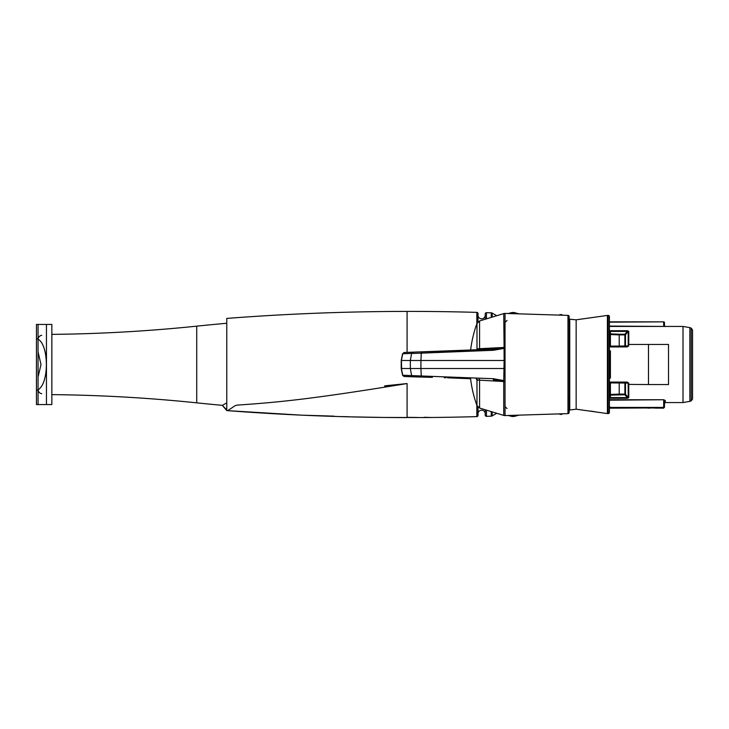 <?xml version="1.0" encoding="UTF-8"?>
<svg xmlns="http://www.w3.org/2000/svg" width="729" height="729" viewBox="0 0 729 729"><rect width="100%" height="100%" fill="white"/><g stroke="black" fill="none" stroke-linecap="round" stroke-linejoin="round"><path stroke-width="1.09" d="M691.229 400.859L691.229 328.141L692.55 330.027L692.55 398.973L691.229 400.859L689.862 401.36L689.862 327.64L683.009 326.437L683.009 402.563L665.295 402.563L664.493 403.356L664.456 407.383L664.493 401.278A0.802 0.756 180 0 1 665.295 400.531L665.295 402.563M692.55 398.07L692.55 330.93M609.408 330.72L627.295 330.72L628.772 331.294A0.802 0.702 0 0 0 628.207 331.495L625.473 334.693L624.899 334.228L627.295 331.413L628.207 331.495L628.207 344.589L628.772 344.462L628.772 331.294M668.511 344.462L668.511 384.538L648.473 384.538L648.473 344.462L648.473 384.538L648.473 344.462L668.511 344.462L668.511 364.536L668.511 344.462L648.473 344.462L668.511 344.462M609.408 399.747L663.7 399.747L665.295 400.531M610.41 382.916L625.473 383.035L625.473 394.307A0.802 0.683 0 0 0 624.899 394.107L624.899 394.772L625.473 394.307L628.207 397.505A0.802 0.702 180 0 0 628.772 397.706L627.423 398.28M610.41 382.534L627.222 382.078L628.753 383.153L625.473 383.035A0.802 0.611 90 0 0 624.899 382.534L628.188 383.053L628.207 397.505L627.295 397.587L627.295 398.28L609.408 398.28M609.408 397.788L610.41 397.788L610.41 382.479L609.408 382.479M609.408 378.123L610.41 378.123L610.41 350.877L609.408 350.877M609.408 346.521L610.41 346.521L610.41 331.212L609.408 331.212M628.772 397.706L628.753 383.153M610.41 346.466L627.222 346.922L628.753 345.847L628.772 344.462L648.473 344.462M610.41 346.084L619.222 346.093L610.41 346.084M617.035 346.466L619.24 346.466L619.222 334.893L624.899 334.893A0.802 0.683 180 0 0 625.473 334.693L625.473 345.965L628.188 345.947L628.207 344.589M610.41 334.529L619.222 334.893L619.24 334.228L624.899 334.228L624.899 346.466A0.802 0.611 90 0 0 625.473 345.965L619.222 346.093M628.106 346.229L625.473 345.965M619.24 346.466L614.547 346.466M627.222 346.466L624.899 346.466M610.41 333.864L619.24 334.228M627.295 330.72L627.295 331.413L610.41 331.413M628.753 345.847L628.188 345.947M664.775 326.437A0.802 0.793 180 0 1 664.493 325.836L663.7 326.073L663.654 321.853L664.456 322.646L664.493 325.836L664.447 322.491A0.802 0.802 0 0 0 663.663 321.844L609.408 322.182M609.891 321.999L609.408 322.127M609.408 406.91L610.036 407.429A0.802 0.793 -0 0 0 610.437 407.529L610.437 407.429A0.802 0.583 129.5 0 1 610.036 407.429L610.437 408.176L610.437 407.529L663.654 407.529A0.802 0.793 0 0 0 664.456 406.746L663.654 408.176L663.7 400.194L664.493 401.278M609.408 406.545L610.437 407.429L663.654 407.429A0.802 0.683 -179.7 0 0 664.456 406.746M651.27 407.948L652.482 407.93C646.559 408.194 646.559 408.194 652.482 407.921C658.405 408.194 658.405 408.194 652.482 407.921L657.02 408.167L656.492 407.575M610.437 321.853L610.437 321.853A0.802 0.802 0 0 0 610.301 321.863A0.802 0.711 80.5 0 1 610.437 321.853L663.654 321.844M619.24 382.534L619.222 394.107L610.41 394.471M610.41 397.587L627.295 397.587L624.899 394.772L610.41 395.136M619.24 394.772L619.222 394.107L624.899 394.107L624.899 382.534M608.205 315.42A1.203 1.203 0 0 1 609.408 316.614L609.408 412.386A1.203 1.203 0 0 1 608.205 413.58L607.403 413.58L607.403 315.42L608.205 315.42L608.205 413.58M569.139 410.117L576.147 409.179L607.403 413.58M576.147 409.179L576.147 319.821L607.403 315.42M569.741 409.78L569.741 319.22L576.147 319.821M562.023 413.808L562.724 413.78M558.633 315.092L560.546 314.609A2.005 2.005 0 0 1 562.023 314.81L562.724 315.22M569.139 318.883L569.741 319.22M562.023 414.19A2.005 2.005 180 0 1 560.546 414.391L558.633 413.908M476.474 378.998A1.668 1.422 -51.2 0 1 476.985 380.064L479.573 380.164L479.573 408.03L503.73 415.412A4.01 4.01 0 0 0 505.033 415.585L567.973 413.616A1.203 1.203 180 0 0 569.139 412.423L569.139 316.577A1.203 1.203 0 0 0 567.973 315.384L567.973 413.616M405.032 352.462L402.745 353.738L421.116 353.164L493.333 350.284L503.028 348.58L504.085 347.76L503.73 313.588A4.01 4.01 0 0 1 505.033 313.415L567.973 315.384M568.547 409.99L569.139 411.411L569.139 330.109M568.547 319.01L569.139 317.589L569.139 319.229M504.058 347.851L504.113 360.49L420.925 360.49L421.326 351.925L493.387 349.136L493.323 350.284M503.958 381.549L503.721 381.34A1.604 0.465 -86.5 0 1 503.73 381.531L504.113 360.49M479.254 379.135A1.604 0.474 92.8 0 1 479.573 380.164L503.73 381.531L503.73 415.412M493.323 378.716L493.387 379.864L504.031 381.158M504.113 368.51L420.925 368.51L420.925 360.49L410.336 360.49L411.603 353.447L413.024 352.198L404.285 352.481L493.387 349.136L503.721 347.66A1.604 0.465 -93.5 0 0 503.73 347.469L477.577 348.799L476.31 350.011M476.374 350.029L476.62 349.874A1.668 1.422 -128.6 0 0 476.985 348.936L476.985 323.43A120.203 120.203 0 0 0 470.588 350.275L454.86 350.922M450.969 351.068L436.58 351.533M476.985 323.43L479.573 320.97L479.573 348.836A1.604 0.474 -92.8 0 1 479.254 349.865M476.611 349.993A1.604 1.294 86.9 0 0 477.577 348.799M401.661 369.904L401.397 360.49L410.336 360.49L410.336 368.51L411.603 375.553L413.024 376.802L404.303 376.519L421.326 377.075L420.925 368.51L401.397 368.51L402.745 375.262L493.333 378.716L503.028 380.42L504.058 381.149M413.024 376.802L421.171 377.066M477.577 380.201A1.604 1.294 93.1 0 0 476.611 379.007M476.31 378.989L476.985 380.064L476.985 405.57L479.573 408.03M470.588 378.725A120.203 120.203 0 0 0 476.985 405.57M412.924 352.198L408.942 352.344M407.739 352.389L407.137 352.408M408.851 353.547L408.176 353.574M407.657 353.592L406.973 353.62M406.609 353.629L406.062 353.647M405.862 353.656L403.593 353.72M408.887 375.453L403.602 375.28M419.74 377.03L418.847 377.011M432.361 377.349L423.531 377.121M496.649 413.252A2.005 2.005 0 0 1 496.239 413.562L492.184 415.904A2.005 2.005 0 0 1 491.255 416.168A2372.941 2372.941 0 0 1 486.462 416.332A1.203 1.203 0 0 1 485.222 415.129L485.222 409.762M485.222 319.238L485.222 313.871A1.203 1.203 0 0 1 486.462 312.668A2372.941 2372.941 0 0 1 491.255 312.832A2.005 2.005 0 0 1 492.184 313.096L496.239 315.438M227.767 410.618L234.993 405.771L236.989 405.114C280.711 402.208 315.019 398.581 407.083 383.554L407.083 417.589A2372.941 2372.941 0 0 1 226.774 410.582L226.774 318.418A2372.941 2372.941 0 0 1 476.839 312.377A1.203 1.203 0 0 1 478.005 313.579L478.005 321.872L478.005 313.579M384.32 417.444L423.339 417.544M424.36 417.289L431.304 417.489L423.166 417.544M431.304 417.489A2372.941 2372.941 0 0 0 476.839 416.623A1.203 1.203 0 0 0 478.005 415.421L478.005 407.128L478.005 415.421M372.237 417.307L363.68 417.152L372.364 417.289M349.601 416.842L384.575 417.462M342.338 416.578L349.063 416.76M301.551 415.156L334.064 416.15M301.56 415.156L227.603 410.646L226.236 409.953L222.281 405.333A2038.33 2038.33 0 0 1 196.721 402.845A1553.016 1553.016 0 0 0 51.85 394.626M407.083 417.343L417.808 417.48M413.972 417.589L413.042 417.334M485.222 413.78A3.609 3.609 0 0 0 481.614 410.181A3.609 3.609 0 0 0 478.005 413.78M485.222 315.22A3.609 3.609 0 0 1 481.614 318.819A3.609 3.609 0 0 1 478.005 315.22M384.775 386.488L407.083 383.554L384.693 385.841M226.774 409.826L222.281 405.333M226.774 323.266A2038.33 2038.33 0 0 0 196.721 326.155A1553.016 1553.016 0 0 1 51.85 334.374M226.774 402.882L222.518 405.269M36.45 349.674L36.45 338.447L38.054 339.222C48.852 344.844 49.408 383.208 38.054 389.778L36.45 390.553L36.45 379.326M41.726 335.331A4.01 3.599 120.3 0 0 38.054 339.222L38.054 351.934C35.912 348.899 35.912 348.899 38.054 351.934L41.006 364.5L38.054 377.066C35.912 380.101 35.912 380.101 38.054 377.066L38.054 389.778A4.01 3.599 -120.3 0 0 41.726 393.669M46.456 342.174L46.456 386.826M668.511 375.244L668.511 384.538L648.473 384.538L668.511 384.538L668.511 375.244M407.083 311.411L407.083 352.408L407.083 311.411M46.456 324.432L51.85 324.432L51.85 404.568L36.45 404.568L36.45 324.432L46.456 324.432L46.456 404.568M628.207 384.411L648.473 384.538M627.222 382.078L609.408 382.078M609.408 346.922L627.222 346.922M609.408 326.073L663.7 326.437M610.091 321.936A0.802 0.711 80.5 0 1 610.301 321.863L609.408 322.1M663.7 399.747L609.408 400.194M588.567 410.928L596.413 412.022M596.377 412.013L590.973 411.12M560.546 314.609L560.546 315.147M560.546 413.853L560.546 414.391M513.918 313.689L513.918 312.504L512.168 312.504L512.168 313.634M519.285 415.093L513.918 416.496L513.918 415.311M513.918 416.496L512.168 416.496L512.168 415.366M568.547 398.708L569.139 398.891M505.033 415.585L505.033 313.415M502.755 348.043L503.028 348.58M502.755 380.957L503.028 380.42M401.397 360.49L402.745 353.738M401.633 359.215L401.843 358.149M402.645 374.779L404.285 376.519M401.843 370.888L401.67 369.995M492.184 313.096L492.184 317.115M492.184 411.885L492.184 415.904M491.255 312.832L491.255 317.397M491.255 411.603L491.255 416.168M486.462 312.668L486.462 318.865M486.462 410.135L486.462 416.332M476.839 416.623L476.839 405.178M476.839 323.822L476.839 312.377M196.721 326.155L196.721 402.845M38.054 324.432L38.054 404.568M691.229 328.141L689.862 327.64M609.408 326.437L683.009 326.437M665.003 326.556L664.493 325.836M609.408 407.702L610.036 408.067M610.437 408.176L652.482 407.93M655.854 408.058L663.654 408.176M651.115 407.948L650.058 407.994M649.922 408.003L647.935 408.167L648.473 407.575M689.862 401.36L683.009 402.563M519.285 313.907L513.918 312.504M507.029 408.577L505.033 406.572M507.029 320.423L505.033 322.428M479.573 320.97L503.73 313.588M404.285 352.481L414.245 352.153M404.139 376.519L402.572 375.262L401.214 368.51L401.214 360.49L402.572 353.738L404.139 352.481M421.326 377.075L414.245 376.847M413.644 376.829L413.124 376.811M470.478 378.725L447.542 377.813M446.039 377.768L444.243 377.704M423.503 377.121L422.383 377.093M413.644 352.171L413.124 352.189M470.588 350.275L421.316 351.925M508.168 415.484L512.168 416.496M512.168 312.504L508.168 313.516M342.876 416.669L334.875 416.432"/></g></svg>
